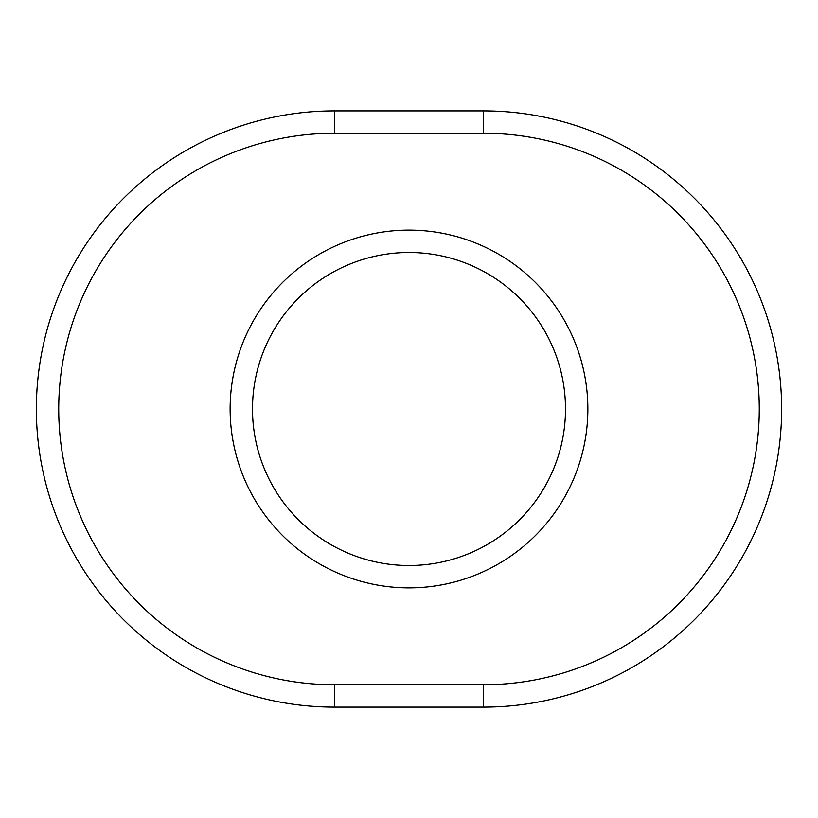 <?xml version="1.0" encoding="UTF-8"?>
<svg xmlns="http://www.w3.org/2000/svg" width="818" height="818" viewBox="0 0 818 818"><rect width="100%" height="100%" fill="white"/><g stroke="black" fill="none" stroke-linecap="round" stroke-linejoin="round"><path stroke-width="1.23" d="M409 565.504A156.504 156.504 0 0 1 252.496 409A156.504 156.504 0 0 1 409 252.496A156.504 156.504 0 0 1 565.504 409A156.504 156.504 0 0 1 409 565.504A156.504 156.504 0 0 1 252.496 409A156.504 156.504 0 0 1 409 252.496A156.504 156.504 0 0 0 252.496 409A156.504 156.504 0 0 0 409 565.504M334.47 110.9A298.1 298.1 0 0 0 36.37 409A298.1 298.1 0 0 0 334.47 707.1L483.53 707.1A298.1 298.1 0 0 0 781.63 409A298.1 298.1 0 0 0 483.53 110.9L334.47 110.9L334.47 133.252L483.53 133.252A275.748 275.748 0 0 1 759.268 409A275.748 275.748 0 0 1 483.53 684.748L483.53 707.1M587.866 409A178.866 178.866 0 0 0 409 230.134A178.866 178.866 0 0 0 230.134 409A178.866 178.866 0 0 0 409 587.866A178.866 178.866 0 0 0 587.866 409M483.53 684.748L334.47 684.748A275.748 275.748 0 0 1 58.732 409A275.748 275.748 0 0 1 334.47 133.252M334.47 684.748L334.47 707.1M483.53 110.9L483.53 133.252"/></g></svg>
